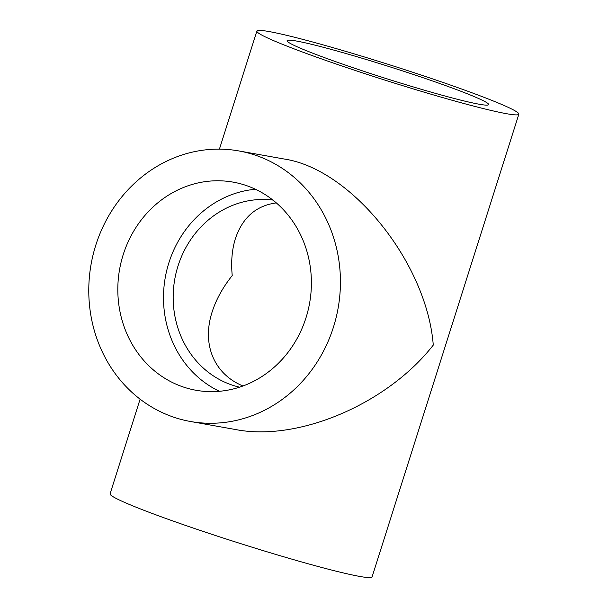 <?xml version="1.0" encoding="UTF-8"?>
<svg xmlns="http://www.w3.org/2000/svg" width="608" height="608" viewBox="0 0 608 608"><rect width="100%" height="100%" fill="white"/><g stroke="black" fill="none" stroke-linecap="round" stroke-linejoin="round"><path stroke-width="0.91" d="M276.328 202.905C256.204 205.58 242.562 217.474 235.41 238.587C231.982 249.531 230.918 261.858 232.226 275.561C222.824 287.371 216.136 299.478 212.154 311.889C201.598 344.31 213.963 374.026 242.98 385.989M506.662 113.726A137.423 8.003 -162.4 0 1 358.393 71.508A137.423 8.003 -162.4 0 1 256.872 31.092A137.423 8.003 -162.4 0 1 390.283 65.01A137.423 8.003 -162.4 0 1 518.852 114.198A137.423 8.003 -162.4 0 1 506.662 113.726M518.852 114.198L372.073 576.924A137.423 8.003 -162.4 0 1 359.875 576.452A137.423 8.003 -162.4 0 1 211.607 534.234A137.423 8.003 -162.4 0 1 110.086 493.818L140.106 399.175M190.494 421.496L235.676 429.552C298.498 441.849 387.494 403.803 433.268 345.093C426.991 263.074 351.394 168.864 283.906 158.969L238.716 150.913A137.423 125.446 -79.9 0 0 93.146 254.577A137.423 125.446 -79.9 0 0 173.12 416.974A137.423 125.446 -79.9 0 0 190.494 421.496A137.423 125.446 -79.9 0 0 333.404 327.286A137.423 125.446 -79.9 0 0 238.716 150.913M430.358 80.218A105.708 6.156 -162.4 0 1 488.627 104.606A105.708 6.156 -162.4 0 1 386.004 78.508A105.708 6.156 -162.4 0 1 287.098 40.683A105.708 6.156 -162.4 0 1 430.358 80.218M246.514 185.615A105.708 96.497 100.1 0 1 308.036 310.536A105.708 96.497 100.1 0 1 196.057 390.275A105.708 96.497 100.1 0 1 119.609 269.276A105.708 96.497 100.1 0 1 233.153 182.134A105.708 96.497 100.1 0 1 246.514 185.615M219.442 391.294A105.708 96.497 100.1 0 1 165.285 277.415A105.708 96.497 100.1 0 1 255.451 189.255M239.537 387.182A95.137 86.845 100.1 0 1 174.785 279.11A95.137 86.845 100.1 0 1 272.893 200.062M256.872 31.092L219.42 149.135"/></g></svg>
